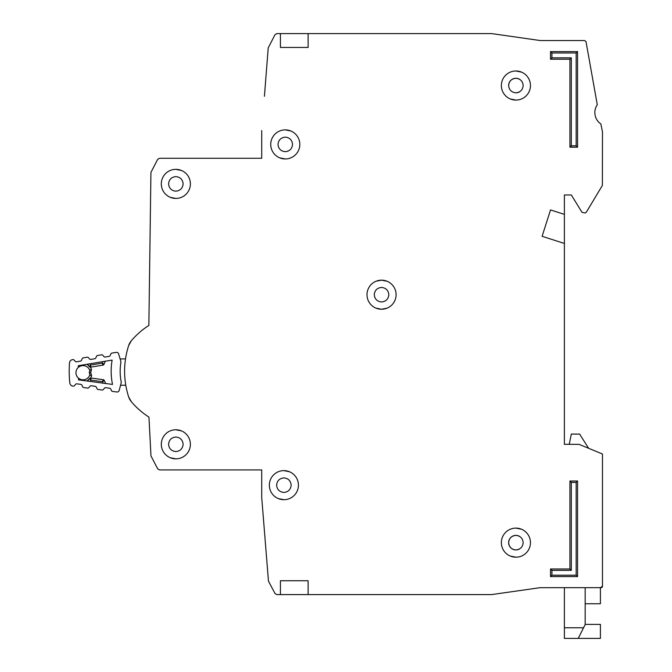 <?xml version="1.0" encoding="UTF-8"?>
<svg xmlns="http://www.w3.org/2000/svg" width="672" height="672" viewBox="0 0 672 672"><rect width="100%" height="100%" fill="white"/><g stroke="black" fill="none" stroke-linecap="round" stroke-linejoin="round"><path stroke-width="1.01" d="M118.583 353.825A2.075 2.075 0 0 0 116.248 352.38L111.922 353.094A1.386 1.386 0 0 0 110.872 353.934L110.2 355.53A1.386 1.386 0 0 1 109.15 356.37L105.202 357.025A1.386 1.386 0 0 1 103.933 356.572L102.791 355.278A1.386 1.386 0 0 0 101.522 354.824L97.566 355.488A1.386 1.386 0 0 0 96.516 356.311L95.827 357.924A1.386 1.386 0 0 1 94.786 358.739L90.838 359.428A1.386 1.386 0 0 1 89.552 358.966L88.444 357.68A1.386 1.386 0 0 0 87.167 357.218L83.227 357.874A1.386 1.386 0 0 0 82.169 358.705L81.505 360.31A1.386 1.386 0 0 1 80.455 361.141L76.507 361.805A1.386 1.386 0 0 1 75.239 361.351L74.096 360.058A1.386 1.386 0 0 0 72.828 359.604L72.4 359.68A3.461 3.461 0 0 0 69.518 362.821A107.352 107.352 0 0 0 69.838 383.04A3.461 3.461 0 0 0 72.82 386.089L73.248 386.148A1.386 1.386 0 0 0 74.5 385.661L75.6 384.325A1.386 1.386 0 0 1 76.852 383.838L80.825 384.376A1.386 1.386 0 0 1 81.9 385.174L82.614 386.753A1.386 1.386 0 0 0 83.698 387.551L87.654 388.08A1.386 1.386 0 0 0 88.914 387.576L89.989 386.257A1.386 1.386 0 0 1 91.258 385.753L95.222 386.316A1.386 1.386 0 0 1 96.289 387.097L97.028 388.693A1.386 1.386 0 0 0 98.104 389.483L102.077 390.012A1.386 1.386 0 0 0 103.328 389.525L104.437 388.189A1.386 1.386 0 0 1 105.689 387.702L109.654 388.231A1.386 1.386 0 0 1 110.737 389.038L111.451 390.617A1.386 1.386 0 0 0 112.526 391.415L116.878 391.994A2.075 2.075 0 0 0 119.162 390.482L121.304 382.502A56.372 56.372 0 0 1 120.977 361.729L118.583 353.825M78.431 378.109A7.098 7.098 0 0 0 89.872 374.69A7.098 7.098 0 0 1 78.431 378.109A7.098 7.098 0 0 1 78.263 367.475A98.347 98.347 0 0 1 78.347 365.711L112.123 360.083A65.377 65.377 0 0 0 112.51 384.426L78.574 379.873A98.347 98.347 0 0 1 78.431 378.109L78.574 379.873M78.347 365.711L78.263 367.475A7.098 7.098 0 0 1 89.804 370.532L89.284 372.616L89.93 374.9L89.284 372.616L89.863 370.322L91.552 369.264L90.72 372.599L91.661 375.908L90.544 378.025A1.386 1.386 0 0 1 90.854 378.025L90.964 380.142L89.603 378.521L87.494 381.074L89.603 378.521A1.386 1.386 0 0 1 90.854 378.025L103.194 379.68A1.386 1.386 0 0 1 104.278 380.486L102.539 381.688L103.194 379.68A1.386 1.386 0 0 1 104.278 380.486L105.647 383.502M120.137 358.966L125.521 358.882A83.11 83.11 0 0 1 128.68 345.5A83.11 83.11 0 0 0 128.68 396.976A83.11 83.11 0 0 1 125.773 385.199L120.557 385.283M90.367 367.181A1.386 1.386 0 0 0 90.686 367.164L90.72 365.047L89.418 366.71L87.226 364.232L90.367 367.181L91.426 369.306M91.661 375.908L89.93 374.9M86.999 381.007L89.603 378.521M105.286 361.225L104.017 364.283L105.286 361.225M102.875 361.62L102.245 363.132L102.967 365.123A1.386 1.386 0 0 0 104.017 364.283A1.386 1.386 0 0 1 102.967 365.123L90.686 367.164A1.386 1.386 0 0 1 89.418 366.71M89.645 363.829L90.72 365.047L102.245 363.132L104.017 364.283M90.72 372.599L89.284 372.616M585.169 624.389L600.407 624.389L600.407 638.4L564.388 638.4L564.388 587.672M585.169 603.767L600.407 603.767L600.407 587.672L602.482 586.286L602.482 454.465A0.689 0.689 0 0 0 602.053 453.827L602.482 454.465L602.482 586.286A1.386 1.386 0 0 1 602.146 587.185M578.239 638.4L585.169 624.548L585.169 587.672M589.42 448.619L602.053 453.827L579.062 444.36L564.388 444.301L569.268 444.301L571.318 434.087L579.625 434.087L588.63 448.3M161.305 444.301A14.54 14.54 0 0 0 175.846 458.85A14.54 14.54 0 0 0 190.394 444.301A14.54 14.54 0 0 0 175.846 429.761A14.54 14.54 0 0 0 161.305 444.301M170.251 457.733L175.846 458.85M175.846 451.576C171.452 451.122 169.033 448.703 168.571 444.301C169.025 439.908 171.452 437.489 175.846 437.035C180.239 437.489 182.666 439.908 183.12 444.301C182.666 448.694 180.239 451.122 175.846 451.576M269.346 485.167A14.54 14.54 0 0 0 283.895 499.708A14.54 14.54 0 0 0 298.435 485.167A14.54 14.54 0 0 0 283.895 470.627A14.54 14.54 0 0 0 269.346 485.167M278.292 498.59L283.895 499.708M291.161 485.167C290.707 489.56 288.288 491.988 283.895 492.442C279.502 491.988 277.074 489.56 276.62 485.167C277.074 480.774 279.493 478.355 283.895 477.893C288.28 478.346 290.707 480.774 291.161 485.167M161.305 183.893A14.54 14.54 0 0 0 175.846 198.433A14.54 14.54 0 0 0 190.394 183.893A14.54 14.54 0 0 0 175.846 169.344A14.54 14.54 0 0 0 161.305 183.893M170.251 197.316L175.846 198.433M183.12 183.893C182.666 188.286 180.239 190.705 175.846 191.167C171.452 190.714 169.033 188.286 168.571 183.893C169.025 179.5 171.452 177.072 175.846 176.618C180.239 177.072 182.666 179.5 183.12 183.893M270.732 144.413A14.54 14.54 0 0 0 285.272 158.962A14.54 14.54 0 0 0 299.821 144.413A14.54 14.54 0 0 0 285.272 129.872A14.54 14.54 0 0 0 270.732 144.413M279.678 157.836L285.272 158.962M292.547 144.413C292.093 148.806 289.674 151.234 285.272 151.687C280.879 151.234 278.46 148.806 278.006 144.413C278.46 140.02 280.879 137.6 285.272 137.138C289.666 137.592 292.093 140.02 292.547 144.413M375.95 308.129L381.545 309.246L386.896 308.23M367.004 294.706A14.54 14.54 0 0 0 381.545 309.246A14.54 14.54 0 0 0 396.094 294.706A14.54 14.54 0 0 0 381.545 280.165A14.54 14.54 0 0 0 367.004 294.706M388.819 294.706C388.366 299.099 385.938 301.526 381.545 301.98C377.152 301.526 374.732 299.099 374.27 294.706C374.724 290.312 377.152 287.885 381.545 287.431C385.938 287.885 388.366 290.312 388.819 294.706M501.362 85.546A14.54 14.54 0 0 0 515.911 100.086A14.54 14.54 0 0 0 530.452 85.546A14.54 14.54 0 0 0 515.911 70.997A14.54 14.54 0 0 0 501.362 85.546M510.308 98.969L515.911 100.086M501.362 542.648A14.54 14.54 0 0 0 515.911 557.197A14.54 14.54 0 0 0 530.452 542.648A14.54 14.54 0 0 0 515.911 528.108A14.54 14.54 0 0 0 501.362 542.648M510.308 556.08L515.911 557.197M564.388 444.301L564.388 243.457L542.094 236.317L550.536 209.933L564.388 214.368L564.388 194.972L571.318 194.972L581.994 212.318L585.077 212.982L586.261 212.31L602.381 185.438L602.482 131.838L600.844 123.959A13.852 13.852 0 0 1 597.282 104.731L586.018 41.656L584.657 40.53L540.145 40.53L491.669 33.6L280.426 33.6L280.426 47.452L280.426 33.6L276.83 33.6L274.991 34.709L268.22 47.88L264.424 96.281M513.232 78.784A7.274 7.274 0 0 1 515.911 78.271C520.304 78.725 522.724 81.152 523.177 85.546C522.724 89.939 520.304 92.358 515.911 92.82C511.518 92.366 509.09 89.939 508.637 85.546A7.274 7.274 0 0 1 509.132 82.916M519.372 91.938L519.372 91.938A7.274 7.274 0 0 1 518.826 92.207M518.582 92.308A7.274 7.274 0 0 1 515.911 92.82M523.177 542.648C522.724 547.042 520.304 549.469 515.911 549.923C511.518 549.469 509.09 547.05 508.637 542.648C509.09 538.264 511.51 535.836 515.911 535.382C520.304 535.836 522.724 538.255 523.177 542.648M519.372 549.049L519.372 549.049A7.274 7.274 0 0 1 518.826 549.31M518.582 549.41A7.274 7.274 0 0 1 513.274 549.436M513.232 549.41A7.274 7.274 0 0 1 510.922 547.949M510.762 547.798A7.274 7.274 0 0 1 509.25 545.572M509.149 545.328A7.274 7.274 0 0 1 508.637 542.917M509.149 82.866A7.274 7.274 0 0 1 510.611 80.556M510.762 80.405A7.274 7.274 0 0 1 512.988 78.884M508.637 85.546C509.09 81.152 511.51 78.725 515.911 78.271A7.274 7.274 0 0 1 518.54 78.767M518.582 78.784A7.274 7.274 0 0 1 519.372 79.153L519.372 79.145M280.426 580.742L308.129 580.742L308.129 594.594L280.426 594.594L280.426 580.742L280.426 594.594L276.83 594.594L274.991 593.494L268.456 581.12L261.727 497.633L261.727 469.93L159.516 469.93L157.685 468.838L150.973 455.952L148.949 417.102A78.263 78.263 0 0 1 131.267 401.612L128.68 396.976A13.852 13.852 0 0 0 131.267 401.612M308.129 33.6L308.129 47.452L280.426 47.452M308.129 594.594L491.568 594.594L540.053 587.681L601.096 587.672A1.386 1.386 0 0 0 602.078 587.261M261.727 130.561L261.727 158.264L159.516 158.264L157.685 159.356L150.931 172.402L148.865 325.424A78.263 78.263 0 0 0 131.267 340.855L128.68 345.5A13.852 13.852 0 0 1 131.267 340.855M569.932 59.228L550.536 59.228L550.536 51.61L577.55 51.61L577.55 147.185L569.932 147.185L569.932 59.228L571.318 57.842L551.922 57.842L550.536 59.228M577.55 576.593L550.536 576.593L550.536 568.974L569.932 568.974L569.932 481.009L577.55 481.009L577.55 576.593L576.164 575.207L551.922 575.207L550.536 576.593M569.932 147.185L571.318 145.799L571.318 57.842M577.55 147.185L576.164 145.799L571.318 145.799M577.55 51.61L576.164 52.996L576.164 145.799M550.536 51.61L551.922 52.996L576.164 52.996M577.55 481.009L576.164 482.395L576.164 575.207M569.932 481.009L571.318 482.395L576.164 482.395M569.932 568.974L571.318 570.352L571.318 482.395M550.536 568.974L551.922 570.352L571.318 570.352M521.506 72.122L515.911 70.997M521.506 529.225L515.911 528.108M564.388 214.368L564.388 243.457M508.637 542.648A7.274 7.274 0 0 1 509.132 540.019M509.149 539.977A7.274 7.274 0 0 1 510.611 537.667M510.762 537.508A7.274 7.274 0 0 1 512.988 535.996M513.232 535.886A7.274 7.274 0 0 1 518.54 535.87M518.582 535.886A7.274 7.274 0 0 1 519.372 536.256L519.372 536.256M387.139 281.282L381.545 280.165L376.194 281.182M290.875 130.99L285.272 129.872M181.44 170.47L175.846 169.344M289.489 471.744L283.895 470.627M181.44 430.878L175.846 429.761M78.263 367.475A7.098 7.098 0 0 1 89.804 370.532M87.78 364.854L86.73 364.308M89.922 381.394L90.964 380.142L102.539 381.688L103.211 383.183M564.388 627.766L583.556 627.766M551.922 57.842L551.922 52.996M551.922 575.207L551.922 570.352"/></g></svg>
